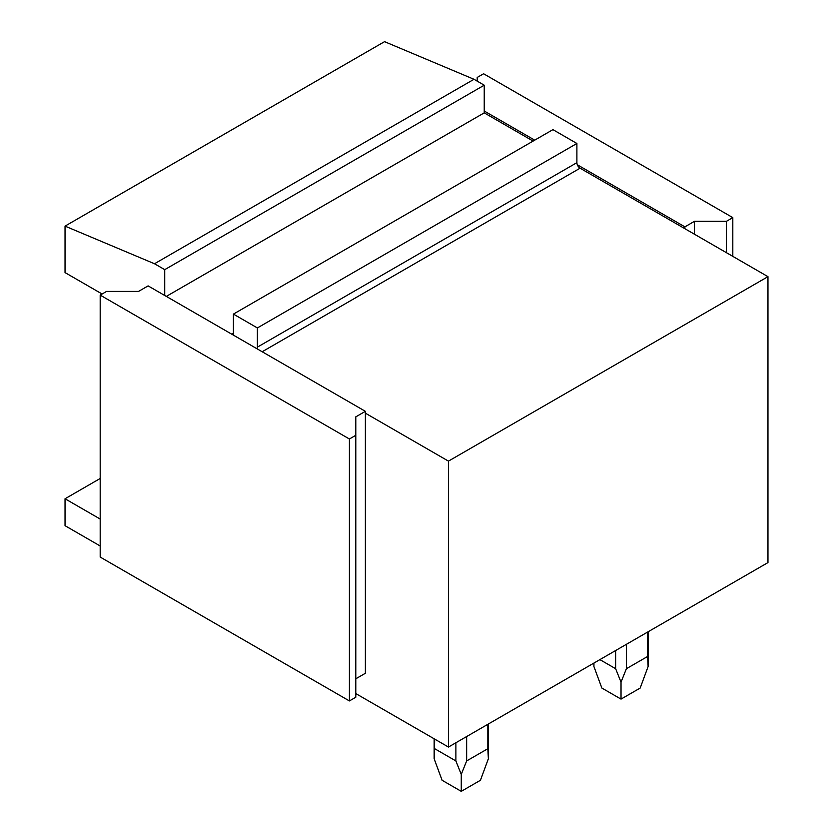 <?xml version="1.0" encoding="UTF-8"?>
<svg xmlns="http://www.w3.org/2000/svg" width="833" height="833" viewBox="0 0 833 833"><rect width="100%" height="100%" fill="white"/><g stroke="black" fill="none" stroke-linecap="round" stroke-linejoin="round"><path stroke-width="1.25" d="M732.811 256.366L732.811 217.632L726.428 221.318L694.472 221.318L684.893 226.857L577.321 164.757A4.519 2.614 60 0 1 576.894 162.664L576.894 143.474L257.387 327.942L257.387 347.132L576.894 162.664M477.205 81.124L477.205 77.438L483.598 73.752L732.811 217.632M534.724 140.152L484.233 111.008L484.233 112.851L533.12 141.079M726.428 252.68L726.428 221.318M684.893 226.857L684.893 228.7L580.091 168.193A4.519 2.614 60 0 1 577.321 164.757M694.472 234.229L694.472 221.318M100.189 295.111L100.189 557.058L349.402 700.938L349.402 438.991L355.795 435.305L355.795 416.854L365.375 411.325L148.107 285.886L138.528 291.415L106.572 291.415L100.189 295.111L349.402 438.991M349.402 700.938L355.795 697.252L355.795 435.305M355.795 678.801L365.375 673.272L365.375 411.325M100.189 478.475L65.036 498.769L100.189 519.053M65.036 498.769L65.036 525.696L100.189 545.99M684.893 228.7L767.964 276.66L767.964 562.587L448.456 747.055L355.795 693.566M365.375 413.168L448.456 461.128L448.456 747.055M767.964 276.66L448.456 461.128M102.105 293.997L65.036 272.599L65.036 226.118L154.501 263.749L164.726 269.653L164.726 295.476M257.813 349.225A4.519 2.614 60 0 1 257.387 347.132M65.036 226.118L384.544 41.65L474.008 79.281L484.233 85.185L484.233 111.008M231.824 334.22L233.417 333.294L233.417 314.103L552.935 129.636L576.894 143.474M233.417 314.103L257.387 327.942M233.417 333.294A4.519 2.614 60 0 1 232.99 334.887M474.008 79.281L154.501 263.749M484.233 85.185L164.726 269.653M484.233 112.851L166.319 296.402M647.595 632.08L647.595 656.477L626.395 668.712L621.022 682.154L615.639 668.712L615.639 650.531M626.395 644.325L626.395 668.712M647.595 656.477L648.126 666.504L640.192 688.048L621.022 699.116L601.853 688.048L593.908 666.504L593.96 663.047M599.895 659.621L615.639 668.712M621.022 682.154L621.022 699.116M487.836 724.314L487.836 748.711L466.647 760.945L461.263 774.388L455.88 760.945L455.88 742.765M466.647 736.559L466.647 760.945M487.836 748.711L488.377 758.738L480.433 780.282L461.263 791.35L442.094 780.282L434.149 758.738L434.691 739.11M434.691 748.711L455.88 760.945M461.263 774.388L461.263 791.35M580.091 168.193L262.176 351.745M648.126 666.504L648.126 631.778M593.908 666.504L593.908 663.078M488.377 758.738L488.377 724.012M434.149 758.738L434.149 738.798"/></g></svg>

